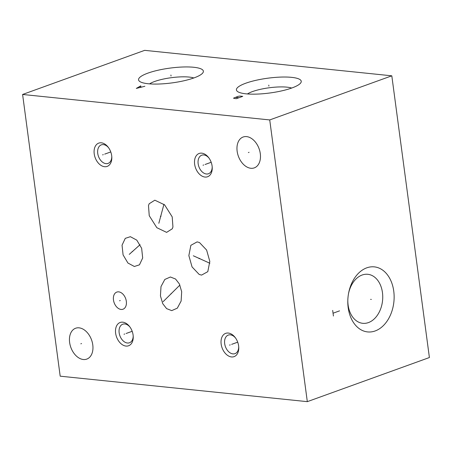 <?xml version="1.0" encoding="UTF-8"?>
<svg xmlns="http://www.w3.org/2000/svg" width="452" height="452" viewBox="0 0 452 452"><rect width="100%" height="100%" fill="white"/><g stroke="black" fill="none" stroke-linecap="round" stroke-linejoin="round"><path stroke-width="0.68" d="M269.725 119.933L22.6 94.462L144.685 50.347L391.811 75.817L269.725 119.933L307.315 401.653L60.189 376.183L22.6 94.462M291.896 87.97A32.697 7.464 172.4 0 1 260.618 93.914A32.697 7.464 172.4 0 1 237.56 91.536A32.697 7.464 172.4 0 1 245.769 83.219A32.697 7.464 172.4 0 1 284.172 77.021A32.697 7.464 172.4 0 1 300.569 83.123A32.697 7.464 172.4 0 1 291.896 87.97M194.038 77.885A32.697 7.464 172.4 0 1 162.76 83.829A32.697 7.464 172.4 0 1 139.696 81.445A32.697 7.464 172.4 0 1 147.906 73.128A32.697 7.464 172.4 0 1 186.309 66.936A32.697 7.464 172.4 0 1 202.705 73.038A32.697 7.464 172.4 0 1 194.038 77.885M79.089 327.841A16.408 11.017 70.1 0 1 92.304 342.384A16.408 11.017 70.1 0 1 86.778 359.103A16.408 11.017 70.1 0 1 83.315 359.509A16.408 11.017 70.1 0 1 70.1 344.966A16.408 11.017 70.1 0 1 75.625 328.242A16.408 11.017 70.1 0 1 79.089 327.841M246.606 136.611A16.408 11.017 70.1 0 1 259.821 151.149A16.408 11.017 70.1 0 1 254.295 167.873A16.408 11.017 70.1 0 1 250.832 168.274A16.408 11.017 70.1 0 1 237.616 153.731A16.408 11.017 70.1 0 1 243.142 137.012A16.408 11.017 70.1 0 1 246.606 136.611M238.622 345.899A12.379 8.311 70.1 0 1 238.752 347.368A12.379 8.311 70.1 0 1 230.938 356.86A12.379 8.311 70.1 0 1 221.158 344.096A12.379 8.311 70.1 0 1 225.203 333.553A12.379 8.311 70.1 0 1 235.187 337.508A12.379 8.311 70.1 0 1 238.622 345.899M133.097 335.022A12.379 8.311 70.1 0 1 133.227 336.491A12.379 8.311 70.1 0 1 125.413 345.989A12.379 8.311 70.1 0 1 115.633 333.22A12.379 8.311 70.1 0 1 119.684 322.677A12.379 8.311 70.1 0 1 129.662 326.632A12.379 8.311 70.1 0 1 133.097 335.022M212.101 166.008A12.379 8.311 70.1 0 1 212.231 167.477A12.379 8.311 70.1 0 1 204.417 176.975A12.379 8.311 70.1 0 1 194.637 164.206A12.379 8.311 70.1 0 1 198.682 153.663A12.379 8.311 70.1 0 1 208.666 157.618A12.379 8.311 70.1 0 1 212.101 166.008M111.684 155.657A12.379 8.311 70.1 0 1 111.813 157.126A12.379 8.311 70.1 0 1 104 166.624A12.379 8.311 70.1 0 1 94.219 153.855A12.379 8.311 70.1 0 1 98.27 143.312A12.379 8.311 70.1 0 1 108.248 147.267A12.379 8.311 70.1 0 1 111.684 155.657M166.596 308.62L162.765 303.699L160.443 295.913L161.002 286.562L164.816 279.455L170.404 276.997L175.529 279.003L179.365 283.918L181.681 291.709L181.122 301.06L177.308 308.168L171.72 310.62L166.596 308.62M134.351 266.488L127.933 263.036L123.08 254.883L122.046 245.199L125.272 238.351L130.374 236.69L136.792 240.148L141.645 248.295L142.679 257.979L139.459 264.827L134.351 266.488M197.117 241.882L199.485 242.543L206.615 250.052L209.813 261.386L207.801 271.658L201.552 275.104L199.185 274.443L192.055 266.929L188.857 255.6L190.868 245.323L197.117 241.882M172.263 228.802L166.607 232.373L156.827 227.695L149.239 215.694L148.488 205.57L149.177 203.756L154.827 200.191L164.607 204.863L172.201 216.864L172.946 226.994L172.263 228.802M118.723 291.862A9.108 6.113 70.1 0 1 126.063 299.936A9.108 6.113 70.1 0 1 122.995 309.219A9.108 6.113 70.1 0 1 121.074 309.439A9.108 6.113 70.1 0 1 113.734 301.371A9.108 6.113 70.1 0 1 116.802 292.082A9.108 6.113 70.1 0 1 118.723 291.862M391.811 75.817L429.4 357.538L307.315 401.653M348.176 307.631A32.697 23.052 -84.1 0 1 347.808 300.552A32.697 23.052 -84.1 0 1 348.532 293.54A32.697 23.052 -84.1 0 1 371.781 266.804A32.697 23.052 -84.1 0 1 393.754 291.161A32.697 23.052 -84.1 0 1 375.177 330.949A32.697 23.052 -84.1 0 1 348.176 307.631M348.447 293.998A24.64 17.374 -84.1 0 1 367.809 274.296A24.64 17.374 -84.1 0 1 382.454 292.602A24.64 17.374 95.9 0 1 362.758 323.316A24.64 17.374 95.9 0 1 348.108 305.015A24.64 17.374 -84.1 0 1 347.82 300.083M238.712 346.774A9.865 6.627 70.1 0 1 234.989 353.645A9.865 6.627 70.1 0 1 224.678 343.644A9.865 6.627 70.1 0 1 228.283 335.085A9.865 6.627 70.1 0 1 235.537 337.989M133.193 335.898A9.865 6.627 70.1 0 1 129.47 342.769A9.865 6.627 70.1 0 1 119.153 332.768A9.865 6.627 70.1 0 1 122.763 324.208A9.865 6.627 70.1 0 1 130.012 327.112M212.191 166.884A9.865 6.627 70.1 0 1 208.468 173.754A9.865 6.627 70.1 0 1 198.157 163.754A9.865 6.627 70.1 0 1 201.761 155.194A9.865 6.627 70.1 0 1 209.016 158.098M111.774 156.533A9.865 6.627 70.1 0 1 108.056 163.404A9.865 6.627 70.1 0 1 97.739 153.409A9.865 6.627 70.1 0 1 101.35 144.843A9.865 6.627 70.1 0 1 108.599 147.747M247.436 93.954A24.64 5.627 172.4 0 1 252.487 91.575A24.64 5.627 -7.6 0 1 291.67 88.05M149.578 83.869A24.64 5.627 172.4 0 1 154.629 81.49A24.64 5.627 -7.6 0 1 193.806 77.964M370.623 299.36L371.312 299.427L370.623 299.36M333.429 316.027L332.678 310.394M333.056 313.213L339.565 310.857M81.541 343.554L80.857 343.797M249.058 152.318L248.374 152.567M230.226 344.87L229.548 345.119M231.639 344.362L237.701 342.17M124.707 334L124.023 334.243M126.114 333.486L132.182 331.293M203.705 164.986L203.027 165.229M205.118 164.471L211.18 162.279M103.293 154.635L102.61 154.878M104.7 154.126L110.768 151.934M171.404 293.687L170.72 293.936M163.104 301.687L179.902 285.059M132.707 251.465L132.018 251.713M129.261 254.369L140.086 244.679M199.682 258.369L198.987 258.617M193.32 255.775L209.869 263.25M161.065 216.158L160.375 216.406M158.827 223.288L163.952 204.27M120.243 300.529L119.554 300.778M268.77 85.117L268.895 86.072L268.77 85.117M236.232 98.711L242.741 96.361L239.859 96.061L237.95 96.372L233.481 98.18L236.232 98.711M238.944 97.734L236.063 97.434M170.907 75.032L171.037 75.987L170.907 75.032M140.758 85.852L136.306 88.417L144.877 86.275M141.883 86.976L139.414 86.722"/></g></svg>
